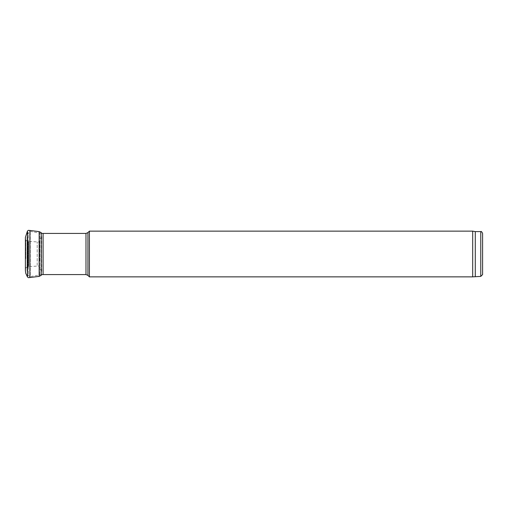<?xml version="1.0" encoding="UTF-8"?>
<svg xmlns="http://www.w3.org/2000/svg" width="508" height="508" viewBox="0 0 508 508"><rect width="100%" height="100%" fill="white"/><g stroke="black" fill="none" stroke-linecap="round" stroke-linejoin="round"><path stroke-width="0.38" stroke-dasharray="2.54 1.91" d="M28.689 266.16L28.689 241.84L28.689 266.16L27.699 267.76L27.699 240.24L27.699 267.76L27.305 268.465L27.305 239.535L27.305 268.465C26.753 270.986 27.095 273.387 28.327 275.654L28.327 232.346L28.327 275.654L30.245 276.555L30.245 231.445L30.245 276.555L41.402 274.65M89.408 231.14L89.408 276.86M472.694 231.14L472.694 276.86M475.285 231.597L475.285 276.403M27.94 266.522L27.94 241.313L27.94 266.522M37.198 265.303L37.198 241.992L37.198 265.303M29.896 277.527L29.896 230.467M39.154 276.377L39.154 231.623M28.264 267.195L28.264 240.805L28.264 267.195M39.916 274.853L39.916 233.147L39.916 274.853M43.091 233.426L43.091 274.574M85.985 233.426L85.985 274.574M87.928 232.62L87.928 275.38M480.771 231.597L480.771 276.403M25.825 258.648L25.825 240.259L25.825 258.648M27.476 276.981L27.476 231.019M41.269 275.292L41.269 232.708M39.618 261.08L39.618 241.364L39.618 261.08M41.269 233.337L30.245 231.445L28.327 232.346L27.045 237.268L27.305 239.535L28.689 241.84M27.045 237.268L27.045 270.732L27.045 237.268M25.4 237.382L25.4 270.618L25.825 267.741L27.94 266.687L38.697 265.995L39.618 266.637L41.694 272.498L41.44 233.35M41.44 274.65L41.694 235.502L39.618 241.364L38.697 242.005L27.94 241.313L25.825 240.259L25.413 237.947"/><path stroke-width="0.76" d="M41.402 274.65L43.091 274.574L43.091 233.426L41.269 233.337M482.6 274.574L482.6 233.426L482.6 274.574L480.771 276.403L472.694 276.86L89.408 276.86L87.928 275.38L85.985 274.574L43.091 274.574M89.408 276.86L89.408 231.14L87.928 232.62L87.928 275.38M472.694 276.86L472.694 231.14L89.408 231.14M475.285 276.403L475.285 231.597L472.694 231.14M27.476 231.019L28.391 230.334L29.896 230.467L29.896 277.533L28.391 277.666L27.476 276.981L27.476 231.019L25.4 237.382L25.4 270.618L25.737 273.253L27.476 276.981M29.896 230.467L39.154 231.623L39.154 276.377L29.896 277.533M85.985 274.574L85.985 233.426L43.091 233.426M480.771 276.403L480.771 231.597L475.285 231.597M39.154 231.623L41.269 232.708L41.269 275.292L39.154 276.377M85.985 233.426L87.928 232.62M480.771 231.597C481.19 231.115 481.8 231.724 482.6 233.426M25.413 237.947L25.4 237.382M41.269 232.708L41.44 233.35M25.413 270.053L25.4 270.618M41.44 274.65L41.269 275.292"/></g></svg>
